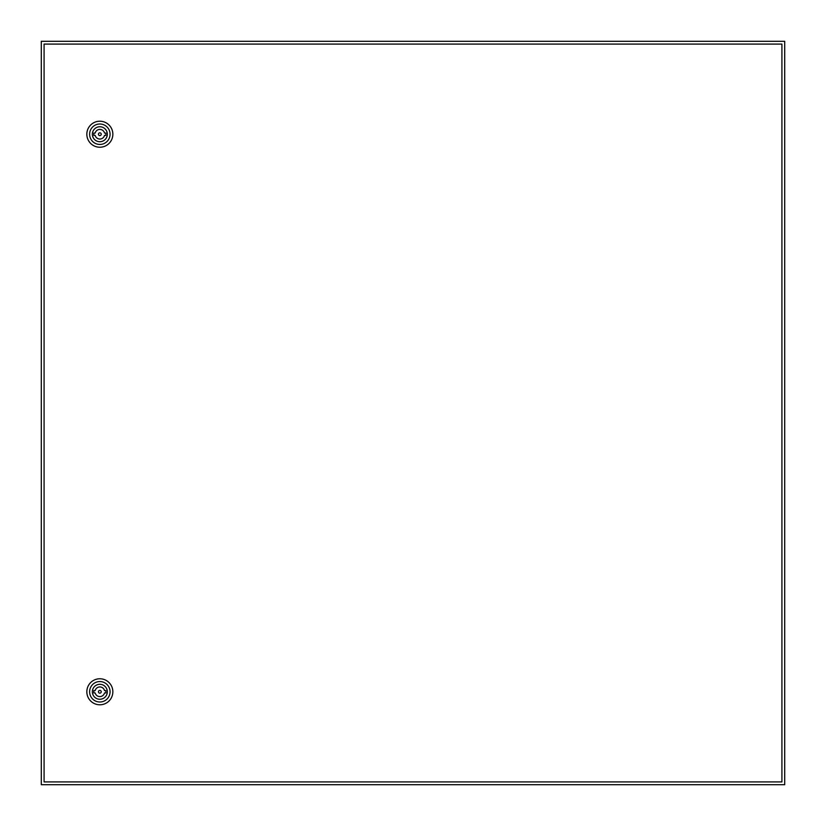 <?xml version="1.0" encoding="UTF-8"?>
<svg xmlns="http://www.w3.org/2000/svg" width="826" height="826" viewBox="0 0 826 826"><rect width="100%" height="100%" fill="white"/><g stroke="black" fill="none" stroke-linecap="round" stroke-linejoin="round"><path stroke-width="1.24" d="M41.3 41.3L41.3 784.7L784.7 784.7L784.7 41.3L41.3 41.3M101.237 691.775A1.394 1.394 0 0 0 99.843 690.381A1.394 1.394 0 0 0 98.449 691.775A1.394 1.394 0 0 0 99.843 693.169A1.394 1.394 0 0 0 101.237 691.775M86.833 691.775A13.009 13.009 0 0 1 99.843 678.765A13.009 13.009 0 0 1 112.852 691.775A13.009 13.009 0 0 1 99.843 704.784A13.009 13.009 0 0 1 86.833 691.775M89.621 691.775A10.222 10.222 0 0 1 99.843 681.553A10.222 10.222 0 0 1 110.064 691.775A10.222 10.222 0 0 1 99.843 701.997A10.222 10.222 0 0 1 89.621 691.775M107.318 691.775A7.486 7.486 0 0 1 99.843 699.261A7.486 7.486 0 0 1 92.357 691.775A7.486 7.486 0 0 1 99.843 684.3A7.486 7.486 0 0 1 107.318 691.775M104.53 690.608A4.832 4.832 0 0 0 95.155 690.608L93.803 690.608L93.803 692.931L95.155 692.931A4.832 4.832 0 0 0 104.53 692.931L105.883 692.931L105.883 690.608L104.53 690.608M101.237 134.225A1.394 1.394 0 0 0 99.843 132.831A1.394 1.394 0 0 0 98.449 134.225A1.394 1.394 0 0 0 99.843 135.619A1.394 1.394 0 0 0 101.237 134.225M86.833 134.225A13.009 13.009 0 0 1 99.843 121.216A13.009 13.009 0 0 1 112.852 134.225A13.009 13.009 0 0 1 99.843 147.234A13.009 13.009 0 0 1 86.833 134.225M89.621 134.225A10.222 10.222 0 0 1 99.843 124.003A10.222 10.222 0 0 1 110.064 134.225A10.222 10.222 0 0 1 99.843 144.447A10.222 10.222 0 0 1 89.621 134.225M107.318 134.225A7.486 7.486 0 0 1 99.843 141.711A7.486 7.486 0 0 1 92.357 134.225A7.486 7.486 0 0 1 99.843 126.75A7.486 7.486 0 0 1 107.318 134.225M104.53 133.069A4.832 4.832 0 0 0 95.155 133.069L93.803 133.069L93.803 135.381L95.155 135.381A4.832 4.832 0 0 0 104.53 135.381L105.883 135.381L105.883 133.069L104.53 133.069M44.088 44.088L44.088 781.912L781.912 781.912L781.912 44.088L44.088 44.088"/></g></svg>
